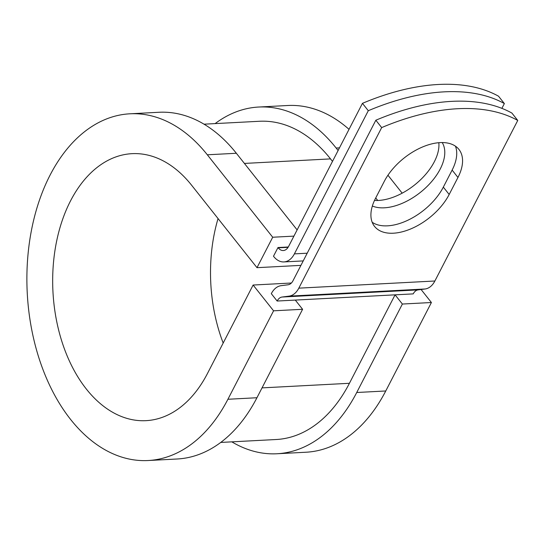 <?xml version="1.0" encoding="UTF-8"?>
<svg xmlns="http://www.w3.org/2000/svg" width="545" height="545" viewBox="0 0 545 545"><rect width="100%" height="100%" fill="white"/><g stroke="black" fill="none" stroke-linecap="round" stroke-linejoin="round"><path stroke-width="0.82" d="M440.122 142.606A48.239 27.318 141.6 0 0 384.307 181.322L375.512 198.36A48.239 27.318 141.6 0 0 374.544 226.4A48.239 27.318 141.6 0 0 411.23 228.723A48.239 27.318 141.6 0 0 449.175 194.483L457.964 177.452A48.239 27.318 141.6 0 0 458.931 149.412A48.239 27.318 141.6 0 0 440.122 142.606M438.82 142.695A48.239 27.318 -38.4 0 1 420.42 179.891A48.239 27.318 -38.4 0 1 378.523 200.444A48.239 27.318 -38.4 0 1 374.504 200.431M442.206 142.552A48.239 27.318 -38.4 0 1 430.822 182.521A48.239 27.318 -38.4 0 1 384.368 207.809A48.239 27.318 -38.4 0 1 372.351 206.03M501.891 108.353L504.363 103.564L498.518 96.199A207.945 117.761 -38.4 0 0 362.445 103.346L288.557 246.51A11.404 7.351 87 0 1 283.311 250.536A11.404 7.351 87 0 1 278.222 247.846L277.984 247.539L273.495 256.232L273.733 256.538A22.815 14.708 87 0 0 283.911 261.927L303.224 260.912M504.363 103.564A207.945 117.761 141.6 0 0 368.291 110.717L294.395 253.875A22.815 14.708 87 0 1 283.911 261.927M368.291 110.717L362.445 103.346M262.029 387.883L349.427 383.292L395.077 294.838L413.219 293.884A11.404 7.351 87 0 1 418.11 289.892L425.107 288.986A22.815 14.708 -93 0 0 434.876 281.002L517.75 120.445L511.905 113.074A207.945 117.761 -38.4 0 0 375.839 120.227L292.965 280.791A11.404 7.351 -93 0 1 288.08 284.783L281.077 285.682A22.815 14.708 87 0 0 271.308 293.666L277.153 301.038A11.404 7.351 87 0 1 282.038 297.039L289.034 296.139A22.815 14.708 -93 0 0 298.81 288.155L381.677 127.591A207.945 117.761 -38.4 0 1 517.75 120.445M372.187 222.271A48.239 27.318 141.6 0 0 443.33 187.119L452.125 170.088A48.239 27.318 141.6 0 0 455.45 146.176M381.677 127.591L375.839 120.227M288.291 246.994L277.984 247.539M204.028 124.185L259.454 121.269A159.344 102.719 87 0 1 330.529 158.895L332.498 161.381M349.427 383.292A159.344 102.719 87 0 1 276.186 439.515L220.752 442.431M277.153 301.038L395.077 294.838L402.38 304.042L431.408 302.516L421.087 289.504M300.922 265.367L256.995 267.677L191.615 185.239A133.675 86.171 87 0 0 131.992 153.67A133.675 86.171 87 0 0 52.954 291.691A133.675 86.171 87 0 0 146.019 420.658A133.675 86.171 87 0 0 207.468 373.489L253.118 285.035L273.57 310.814L227.912 399.267A173.603 111.909 87 0 1 148.117 460.525A173.603 111.909 87 0 1 27.25 293.04A173.603 111.909 87 0 1 129.894 113.803A173.603 111.909 87 0 1 207.325 154.794L272.704 237.239L293.918 236.121M129.894 113.803L158.922 112.277A173.603 111.909 87 0 1 236.353 153.268L297.127 229.901M215.105 123.606A173.603 111.909 87 0 1 258.712 107.031A173.603 111.909 87 0 1 336.142 148.029L338.111 150.509M375.73 197.944L377.74 200.478M387.945 175.224L402.183 193.168M227.912 399.267L256.94 397.741A173.603 111.909 87 0 1 177.145 458.999L148.117 460.525M223.178 343.043A133.675 86.171 87 0 1 218.048 218.565M402.38 304.042L356.73 392.502A173.603 111.909 87 0 1 276.928 453.76A173.603 111.909 87 0 1 231.829 441.852M356.73 392.502L385.758 390.976A173.603 111.909 87 0 1 305.963 452.234L276.928 453.76M258.712 107.031L287.74 105.505A173.603 111.909 87 0 1 349.032 129.342M256.94 397.741L302.598 309.288L295.295 300.084M273.57 310.814L302.598 309.288M256.995 267.677L272.704 237.239M291.384 283.019L253.118 285.035M385.758 390.976L431.408 302.516M298.81 288.155L434.876 281.002M294.395 253.875L307.203 253.207M278.222 247.846L288.094 247.321M244.405 163.425L330.529 158.895M282.038 297.039L418.11 289.892M289.034 296.139L425.107 288.986M443.33 187.119L449.175 194.483M452.125 170.088L457.964 177.452M207.325 154.794L236.353 153.268M336.142 148.029L339.481 147.852"/></g></svg>
